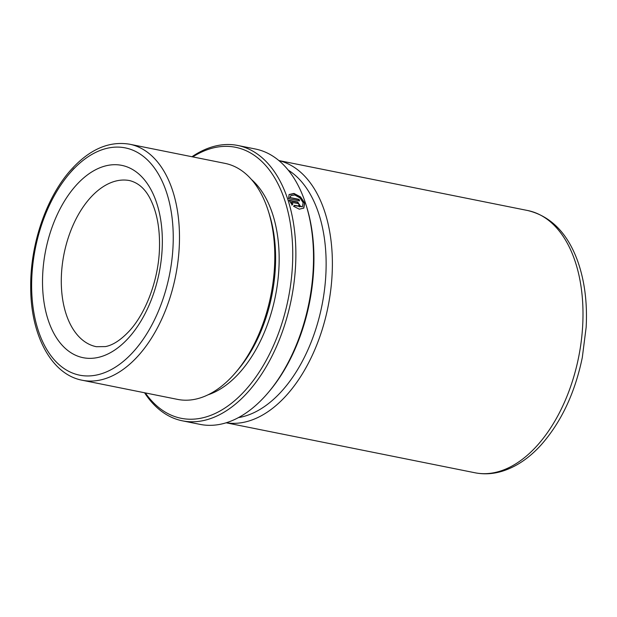 <?xml version="1.0" encoding="UTF-8"?>
<svg xmlns="http://www.w3.org/2000/svg" width="617" height="617" viewBox="0 0 617 617"><rect width="100%" height="100%" fill="white"/><g stroke="black" fill="none" stroke-linecap="round" stroke-linejoin="round"><path stroke-width="0.93" d="M238.478 417.601A129.292 76.253 -78.6 0 0 281.344 391.587A129.292 76.253 -78.6 0 0 326.038 270.138A129.292 76.253 -78.6 0 0 288.193 170.091M144.563 392.767A140.437 82.825 -78.6 0 0 182.439 420.833L200.085 424.38A140.437 82.825 -78.6 0 0 264.87 396.399A140.437 82.825 -78.6 0 0 268.156 392.659L269.282 391.332A138.208 81.513 -78.6 0 0 306.464 206.217L305.939 204.559A140.437 82.825 -78.6 0 0 255.399 149.013L237.746 145.465A140.437 82.825 -78.6 0 0 191.972 156.733M268.156 392.659A140.437 82.825 -78.6 0 0 305.939 204.559M288.548 198.697L299.6 200.918A140.437 82.825 -78.6 0 0 299.068 199.36L290.021 197.548L290.908 195.604L294.864 195.003L299.962 197.872L303.124 202.654L302.43 206.641L294.371 205.338L293.576 206.271L299.268 209.178L303.811 208.091L304.705 202.962L300.533 196.892L293.97 193.437L289.118 194.517L288.548 198.697M291.579 202.26L298.25 203.602C299.438 204.343 299.6 204.875 298.736 205.206A140.437 82.825 -78.6 0 1 299.206 206.834L300.618 206.518L297.741 202.014L289.072 200.27L292.126 204.898L292.913 203.965L291.332 202.523L292.913 203.965M182.439 420.833A140.437 82.825 -78.6 0 0 247.224 392.852A140.437 82.825 -78.6 0 0 295.72 246.168A140.437 82.825 -78.6 0 0 237.746 145.465M145.357 392.929A138.208 81.513 -78.6 0 0 244.872 390.754A138.208 81.513 -78.6 0 0 288.555 214.192A138.208 81.513 -78.6 0 0 192.766 156.895M208.114 394.787A115.911 68.364 -78.6 0 0 238.98 373.347A115.911 68.364 -78.6 0 0 251.374 179.408M82.262 380.249L177.565 399.392A120.369 70.994 -78.6 0 0 233.095 375.406A120.369 70.994 -78.6 0 0 235.91 372.205L238.154 369.552A115.911 68.364 -78.6 0 0 269.344 214.292L268.295 210.975A120.369 70.994 -78.6 0 0 224.974 163.366L129.67 144.224C109.448 140.861 90.229 149.013 72.019 168.688C46.907 195.736 30.31 243.391 30.703 286.635C30.434 334.684 51.226 374.488 82.262 380.249A120.369 70.994 -78.6 0 0 137.792 356.264A120.369 70.994 -78.6 0 0 179.362 230.534A120.369 70.994 -78.6 0 0 129.67 144.224M235.91 372.205A120.369 70.994 -78.6 0 0 268.295 210.975M226.246 422.776A133.75 78.883 -78.6 0 0 286.049 395.782A133.75 78.883 -78.6 0 0 332.293 257.636A133.75 78.883 -78.6 0 0 278.907 160.597M300.487 206.633L297.494 202.276L289.219 200.618M291.872 205.145L292.666 204.219M303.68 208.214L304.428 203.116L300.309 197.185L293.862 193.753L289.003 194.663M299.237 200.849A139.99 82.562 -78.6 0 0 298.821 199.638L299.068 199.36M298.821 199.638L290.021 197.548M289.774 197.818L290.784 195.759M302.307 206.764L294.147 205.608M133.079 352.076A115.911 68.364 -78.6 0 0 166.266 191.548A115.911 68.364 -78.6 0 0 71.788 170.978A115.911 68.364 -78.6 0 0 38.609 331.506A115.911 68.364 -78.6 0 0 133.079 352.076M128.367 338.147A98.08 57.844 -78.6 0 0 156.44 202.314A98.08 57.844 -78.6 0 0 76.5 184.907A98.08 57.844 -78.6 0 0 48.427 320.74A98.08 57.844 -78.6 0 0 128.367 338.147M129.701 180.604A84.706 49.962 -78.6 0 0 90.63 197.486A84.706 49.962 -78.6 0 0 61.376 285.964A84.706 49.962 -78.6 0 0 96.345 346.7L105.414 346.592C112.788 345.219 120.677 340.106 129.076 331.26C145.92 313.259 158.615 279.555 159.471 248.497C159.98 230.01 157.374 214.461 151.651 201.844C146.576 190.159 139.265 183.079 129.701 180.604M536.667 446.122A133.75 78.883 -78.6 0 0 582.857 306.418A133.75 78.883 -78.6 0 0 527.643 210.513C550.565 216.058 567.17 232.709 577.45 260.474C584.569 280.28 587.469 302.554 586.15 327.303L582.301 357.528C574.936 393.106 561.138 422.321 540.893 445.166C528.9 458.338 515.851 467.077 501.729 471.38C492.705 474.041 483.782 474.504 474.967 472.769A133.75 78.883 -78.6 0 0 536.667 446.122M74.133 168.21A120.369 70.994 -78.6 0 0 70.191 172.76M527.643 210.513L278.838 160.543M474.967 472.769L226.161 422.799"/></g></svg>
